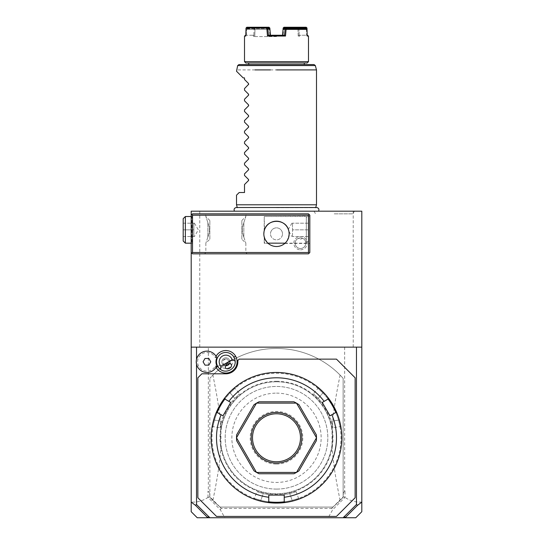 <?xml version="1.0" encoding="UTF-8"?>
<svg xmlns="http://www.w3.org/2000/svg" width="545" height="545" viewBox="0 0 545 545"><rect width="100%" height="100%" fill="white"/><g stroke="black" fill="none" stroke-linecap="round" stroke-linejoin="round"><path stroke-width="0.41" stroke-dasharray="2.73 2.04" d="M361.805 511.707L361.805 211.188L191.193 211.188L191.193 502C196.881 502.544 202.481 501.019 207.992 497.421L220.241 509.636L224.86 517.75L328.138 517.75L332.757 509.636L345.005 497.421L345.005 491.093L343.33 492.932L343.146 497.224A89.305 89.305 0 0 1 333.676 506.373L331.632 508.417L332.757 509.636M276.499 211.188L234.425 211.188L276.499 211.188M333.186 211.188L334.426 211.188M335.243 211.188L336.279 211.188L335.243 211.188M331.115 211.188L332.055 211.188M196.527 364.169L196.527 359.434M197.855 377.801L197.855 497.755L216.522 516.415L336.476 516.415L355.136 497.755L355.136 377.801L336.476 359.135L239.18 359.135L237.845 360.47L237.845 361.805A11.997 11.997 0 0 1 225.848 373.802L201.854 373.802L197.855 377.801M216.045 356.28A11.254 11.254 0 0 0 215.336 357.779A9.333 9.333 0 0 0 201.112 354.502A9.333 9.333 0 0 0 201.112 369.101A9.333 9.333 0 0 0 215.336 365.831A11.254 11.254 0 0 0 216.045 367.323M343.139 517.75L344.072 516.415M197.236 517.75L224.86 517.75M355.762 517.75L328.138 517.75M209.859 517.75L208.926 516.415M191.193 511.707L191.193 502M219.669 506.721L209.852 496.911L209.852 378.332L209.852 497.224L209.668 492.932L207.992 491.093L209.668 492.932M209.668 496.727L208.081 497.483M207.992 497.421L207.992 491.093M340.107 500.453C334.351 472.024 332.682 458.434 332.069 444.529L332.069 431.027C332.722 416.598 334.392 403.389 340.107 375.096L343.146 378.332L343.146 496.911L333.676 506.373A89.305 89.305 0 0 1 332.811 507.088L220.187 507.088A89.305 89.305 0 0 1 209.852 497.224L212.884 500.453C218.606 472.168 220.275 458.958 220.929 444.529L220.929 431.027C220.316 417.116 218.647 403.525 212.884 375.096L209.852 378.332A89.305 89.305 0 0 1 343.146 378.332L343.146 497.224L340.107 500.453A89.305 89.305 0 0 1 332.811 507.088L220.187 507.088A89.305 89.305 0 0 1 212.884 500.453M208.34 347.145L353.228 347.145L208.34 347.145L208.34 491.093M344.658 347.145L344.658 491.093L343.33 492.932M344.91 497.483L343.33 496.727M344.658 491.093L345.005 491.093M353.228 347.145L353.228 211.188M361.805 502C356.117 502.544 350.517 501.019 345.005 497.421M333.329 506.721L333.063 507.088M220.241 509.636L221.365 508.417L331.632 508.417M221.365 508.417L219.962 507.157M340.107 375.096A89.305 89.305 0 0 0 212.884 375.096M332.069 444.529A55.978 55.978 0 0 0 332.069 431.027M276.499 489.09A51.319 51.319 0 0 0 327.817 437.778A51.319 51.319 0 0 0 276.499 386.459A51.319 51.319 0 0 0 225.18 437.778A51.319 51.319 0 0 0 276.499 489.09L277.691 489.076A51.319 51.319 0 0 1 225.187 438.371A51.319 51.319 0 0 1 276.499 386.459A51.319 51.319 0 0 1 327.811 437.185A51.319 51.319 0 0 1 277.691 489.076M220.929 444.529A55.978 55.978 0 0 1 220.929 431.027M276.499 393.129A44.649 44.649 0 0 1 321.148 437.778A44.649 44.649 0 0 1 276.499 482.427A44.649 44.649 0 0 1 231.85 437.778A44.649 44.649 0 0 1 276.499 393.129M199.763 347.145L199.763 211.188M191.193 229.847L191.193 243.84L191.193 229.847M361.805 347.145L191.193 347.145M191.193 215.186L192.528 213.851L308.49 213.851L309.819 215.186L309.819 252.505L308.49 253.841L192.528 253.841L191.193 252.505M225.848 213.851L247.178 213.851L225.848 213.851M309.819 229.847L309.819 243.445L309.819 229.847M225.848 253.841L247.178 253.841L225.848 253.841M289.048 235.522L288.959 236.08M288.85 236.639L288.707 237.198M288.353 238.294L288.142 238.833M287.896 239.357L287.637 239.875M286.452 241.673L286.166 242.028M289.163 233.846C287.774 239.875 286.309 243.07 284.762 243.445C286.309 243.07 287.774 239.875 289.163 233.846A12.664 12.664 0 0 1 276.499 246.51A12.664 12.664 0 0 1 263.834 233.846A12.664 12.664 0 0 1 276.499 221.181A12.664 12.664 0 0 1 289.163 233.846L288.516 229.847C285.369 218.565 267.711 218.504 264.502 229.792L264.236 216.522L264.114 231.216M264.012 235.951L263.937 235.426L264.012 235.951M264.107 236.462L264.502 237.899C269.169 245.427 269.169 245.427 264.502 237.899L264.502 243.445L264.502 237.899M268.235 243.445L264.236 243.179L264.236 237L264.236 243.179L268.235 243.445M266.873 242.075L266.594 241.735M265.701 240.468L265.422 239.984M265.163 239.48L264.918 238.962M309.819 216.249L264.236 216.522L306.324 216.522L308.49 218.681L308.49 241.013L308.49 218.681M285.062 243.179L306.324 243.179L306.324 216.522L306.324 243.179L308.49 241.013M308.49 229.847L308.49 236.51L308.49 229.847L292.495 229.847L292.495 223.184L291.895 223.184L292.495 223.184L292.495 236.51L291.895 236.51L292.495 236.51L292.495 229.847L308.49 229.847M308.49 223.184L292.495 223.184L308.49 223.184M308.49 236.51L292.495 236.51L308.49 236.51M291.895 223.184L288.053 229.847L291.895 236.51M288.802 230.842L288.911 231.346M300.493 239.255L302.604 238.281L300.493 237.845L298.374 238.281L300.493 239.255M302.604 238.281A5.334 5.334 0 0 1 300.493 248.506A5.334 5.334 0 0 0 305.82 243.179A5.334 5.334 0 0 0 300.493 237.845A5.334 5.334 0 0 0 295.158 243.179A5.334 5.334 0 0 0 300.493 248.506A5.334 5.334 0 0 1 298.374 238.281M300.493 249.842A6.663 6.663 0 0 0 307.155 243.179A6.663 6.663 0 0 0 300.493 236.51A6.663 6.663 0 0 0 293.823 243.179A6.663 6.663 0 0 0 300.493 249.842M282.494 233.846A5.995 5.995 0 0 0 276.499 227.851A5.995 5.995 0 0 0 270.504 233.846A5.995 5.995 0 0 1 276.499 227.851A5.995 5.995 0 0 1 282.494 233.846A5.995 5.995 0 0 1 276.499 239.848A5.995 5.995 0 0 1 270.504 233.846A5.995 5.995 0 0 0 276.499 239.848A5.995 5.995 0 0 0 282.494 233.846M225.848 252.505L245.843 252.505L225.848 252.505M225.848 215.186L245.843 215.186L225.848 215.186M243.84 237.089L245.843 243.179L243.84 237.089C241.837 232.259 241.837 227.435 243.84 222.605L245.843 216.522L243.84 222.605C241.837 227.435 241.837 232.259 243.84 237.089L243.84 222.605L243.84 237.089M207.856 237.089L205.853 243.179L207.856 237.089C209.859 232.259 209.859 227.435 207.856 222.605L205.853 216.522L207.856 222.605C209.859 227.435 209.859 232.259 207.856 237.089L207.856 222.605L207.856 237.089M209.852 239.18L209.852 220.521L209.852 239.18L205.853 243.179L205.853 252.505L204.525 253.841M209.852 220.521L205.853 216.522L205.853 215.186L204.525 213.851M241.844 239.18L241.844 220.521L241.844 239.18L245.843 243.179L245.843 252.505L247.178 253.841M241.844 220.521L245.843 216.522L245.843 215.186L247.178 213.851M191.193 215.854L191.86 216.522L191.86 243.179L191.86 216.522L191.193 216.522M185.361 243.179L185.361 216.522M191.193 243.84L191.86 243.179L191.193 243.179M183.195 241.013L183.195 218.681M183.195 229.847L183.195 236.51L183.195 229.847L193.863 229.847L193.863 223.184L194.456 223.184L193.863 223.184L193.863 236.51L194.456 236.51L193.863 236.51L193.863 229.847L183.195 229.847M183.195 223.184L193.863 223.184L183.195 223.184M183.195 236.51L193.863 236.51L183.195 236.51M194.456 223.184L198.305 229.847L194.456 236.51M276.499 381.793A55.978 55.978 0 0 0 220.521 437.778A55.978 55.978 0 0 0 276.499 493.756A55.978 55.978 0 0 0 332.477 437.778A55.978 55.978 0 0 0 276.499 381.793A55.978 55.978 0 0 0 220.521 437.778A55.978 55.978 0 0 0 276.499 493.756A55.978 55.978 0 0 0 332.477 437.778A55.978 55.978 0 0 0 276.499 381.793M276.499 502.286A64.514 64.514 0 0 0 341.013 437.778A64.514 64.514 0 0 0 276.499 373.264A64.514 64.514 0 0 0 211.985 437.778A64.514 64.514 0 0 0 276.499 502.286M285.137 502.517A65.311 65.311 0 0 0 341.667 433.452A65.311 65.311 0 0 0 276.499 372.467A65.311 65.311 0 0 0 211.331 433.452A65.311 65.311 0 0 0 267.861 502.517A65.311 65.311 0 0 1 260.619 501.128L260.817 500.351A64.514 64.514 0 0 0 268.665 501.809L267.861 502.517A65.311 65.311 0 0 1 260.619 501.128L260.197 501.019L260.619 501.128L260.817 500.351A64.514 64.514 0 0 0 268.665 501.809L268.767 495.092L276.499 495.092A57.314 57.314 0 0 0 289.708 493.552C297.979 491.154 297.979 491.154 289.708 493.552C297.979 491.154 297.979 491.154 289.708 493.552A57.314 57.314 0 0 1 263.29 493.552A57.314 57.314 0 0 0 276.499 495.092L284.231 495.092L284.231 501.72L285.137 502.517A65.311 65.311 0 0 0 292.379 501.128A65.311 65.311 0 0 1 285.137 502.517M339.303 419.854A65.311 65.311 0 0 0 336.878 412.885A65.311 65.311 0 0 1 339.303 419.854L338.534 420.072C340.543 428.431 340.543 428.431 338.534 420.072C340.543 428.431 340.543 428.431 338.534 420.072A64.514 64.514 0 0 0 335.87 412.545A64.514 64.514 0 0 1 338.534 420.072L339.303 419.854L339.542 420.72M339.535 420.685L339.76 421.558M339.957 422.341L340.427 424.412M340.448 424.514L340.543 424.977M340.55 425.005L340.652 425.55M340.754 426.074L340.87 426.735M340.877 426.796L340.952 427.232L340.026 426.578L332.941 427.825M340.312 423.86L339.869 421.987M339.862 421.946L339.753 421.53M323.423 392.352L322.851 392.904A64.514 64.514 0 0 1 328.036 398.974A64.514 64.514 0 0 0 322.851 392.904L323.423 392.352A65.311 65.311 0 0 1 328.247 397.932A65.311 65.311 0 0 0 323.423 392.352L322.177 391.099M321.863 390.792L320.698 389.695M320.753 389.743L321.952 390.874M292.808 501.019L293.326 500.882M293.557 500.821L294.021 500.692M293.789 500.76L294.913 500.439M296.099 491.638L298.558 498.396L299.593 498.866L296.705 499.888M296.644 499.901L295.806 500.167M293.653 500.794L292.379 501.128L292.181 500.351C300.431 497.912 300.431 497.912 292.181 500.351C300.431 497.912 300.431 497.912 292.181 500.351L289.708 493.552L292.181 500.351A64.514 64.514 0 0 1 284.333 501.809A64.514 64.514 0 0 0 292.181 500.351L292.379 501.128M258.078 500.439L259.331 500.794M258.855 500.657L258.269 500.494M257.029 500.119L256.634 499.997L257.029 500.119M254.311 499.206L253.405 498.866L254.433 498.396L256.899 491.638M229.874 392.039L229.574 392.352A65.311 65.311 0 0 0 224.751 397.932A65.311 65.311 0 0 1 229.574 392.352L232.96 389.096M233.028 389.035L233.389 388.714M233.417 388.694L233.832 388.333M234.234 387.986L234.752 387.55M234.8 387.515L235.14 387.229L235.038 388.36L239.657 393.871M232.545 389.471L231.135 390.792M213.695 419.854L214.464 420.072A64.514 64.514 0 0 1 217.128 412.545A64.514 64.514 0 0 0 214.464 420.072L213.695 419.854A65.311 65.311 0 0 1 216.113 412.885A65.311 65.311 0 0 0 213.695 419.854L213.456 420.72M213.463 420.685L213.354 421.108M213.238 421.53L213.136 421.946M213.122 421.987L212.754 423.54M212.38 425.352L212.455 424.977M212.775 423.472L213.156 421.864M213.231 421.558L213.347 421.128M216.113 412.885L217.257 412.497L223 415.815L226.863 409.118A57.314 57.314 0 0 0 221.597 421.326C219.533 429.692 219.533 429.692 221.597 421.326C219.533 429.692 219.533 429.692 221.597 421.326A57.314 57.314 0 0 1 234.8 398.456C241.013 392.489 241.013 392.489 234.8 398.456C241.013 392.489 241.013 392.489 234.8 398.456A57.314 57.314 0 0 0 226.863 409.118L230.726 402.428L224.962 398.974A64.514 64.514 0 0 1 230.147 392.904C236.387 386.984 236.387 386.984 230.147 392.904C236.387 386.984 236.387 386.984 230.147 392.904A64.514 64.514 0 0 0 224.962 398.974L224.751 397.932M214.464 420.072C212.455 428.431 212.455 428.431 214.464 420.072C212.455 428.431 212.455 428.431 214.464 420.072L221.597 421.326L214.464 420.072M229.574 392.352L230.147 392.904L229.574 392.352M296.446 472.433A39.989 39.989 0 0 1 293.925 473.762L259.066 473.762A39.989 39.989 0 0 1 256.552 472.433M236.51 437.826A39.989 39.989 0 0 0 236.619 440.673L254.045 470.866A39.989 39.989 0 0 0 256.463 472.379M256.463 403.171A39.989 39.989 0 0 0 254.045 404.69L236.619 434.876A39.989 39.989 0 0 0 236.51 437.724M296.446 403.123A39.989 39.989 0 0 0 293.925 401.788L259.066 401.788A39.989 39.989 0 0 0 256.552 403.123M316.488 437.724A39.989 39.989 0 0 0 316.379 434.876L298.953 404.69A39.989 39.989 0 0 0 296.534 403.171M296.534 472.379A39.989 39.989 0 0 0 298.953 470.866L316.379 440.673A39.989 39.989 0 0 0 316.488 437.826M328.247 397.932L328.008 399.11L322.265 402.428L329.998 415.815L335.74 412.497L336.878 412.885M326.135 409.118A57.314 57.314 0 0 0 318.191 398.456C311.985 392.489 311.985 392.489 318.191 398.456C311.985 392.489 311.985 392.489 318.191 398.456A57.314 57.314 0 0 1 331.401 421.326A57.314 57.314 0 0 0 326.135 409.118M322.851 392.904C316.611 386.984 316.611 386.984 322.851 392.904C316.611 386.984 316.611 386.984 322.851 392.904L318.191 398.456L322.851 392.904M331.401 421.326C333.465 429.692 333.465 429.692 331.401 421.326C333.465 429.692 333.465 429.692 331.401 421.326L338.534 420.072L331.401 421.326M276.499 461.772A23.994 23.994 0 0 1 252.505 437.778A23.994 23.994 0 0 1 276.499 413.784A23.994 23.994 0 0 1 300.493 437.778A23.994 23.994 0 0 1 276.499 461.772M276.499 464.074A26.303 26.303 0 0 0 302.802 437.778A26.303 26.303 0 0 0 276.499 411.475A26.303 26.303 0 0 0 250.196 437.778A26.303 26.303 0 0 0 276.499 464.074M263.29 493.552C255.019 491.154 255.019 491.154 263.29 493.552C255.019 491.154 255.019 491.154 263.29 493.552L260.817 500.351C252.567 497.912 252.567 497.912 260.817 500.351C252.567 497.912 252.567 497.912 260.817 500.351L263.29 493.552M231.618 358.474A6.663 6.663 0 0 1 229.179 367.575A6.663 6.663 0 0 1 220.078 365.136A6.663 6.663 0 0 1 222.517 356.028A6.663 6.663 0 0 1 231.618 358.474A6.663 6.663 0 0 0 222.517 356.028A6.663 6.663 0 0 0 220.078 365.136A6.663 6.663 0 0 0 229.179 367.575A6.663 6.663 0 0 0 231.618 358.474L233.928 357.139A9.333 9.333 0 0 1 230.515 369.885A9.333 9.333 0 0 1 217.768 366.465A9.333 9.333 0 0 1 221.181 353.725A9.333 9.333 0 0 1 233.928 357.139M215.336 365.831L216.385 366.724L216.815 365.784L216.385 366.724M216.815 357.827L216.385 356.886L215.336 357.779M217.768 366.465L220.078 365.136M229.806 362.391A3.999 3.999 0 0 0 223.852 358.338A3.999 3.999 0 0 0 224.383 365.525L225.61 365.797A3.999 3.999 0 0 1 223.852 358.338A3.999 3.999 0 0 1 229.425 363.59L229.806 362.391L229.316 361.137L226.209 358.699A3.331 2.357 150 0 0 224.397 359.284A3.331 2.357 -30 0 0 222.987 360.565L223.545 364.476L225.514 367.889M224.383 365.525L223.545 364.476M226.209 358.699L222.987 360.565M228.219 365.021A3.999 3.999 0 0 1 227.456 365.463M205.002 365.136L208.844 365.136L210.772 361.805L208.844 358.474L205.002 358.474L203.074 361.805L205.002 365.136M276.499 207.679L315.712 207.679L276.499 207.679M316.488 204.791L236.51 204.791M316.488 69.903L297.965 69.903M282.555 69.903L270.443 69.903M314.036 64.569L238.962 64.569M248.711 64.569L304.28 64.569M255.033 69.903L236.51 69.903M248.684 83.807L248.479 84.598L248.479 83.467L244.507 79.495L244.507 77.901L243.179 77.901L236.51 71.238M248.479 84.598L244.507 88.569L244.507 90.157L248.479 94.128L248.479 95.259L248.684 94.469M248.479 95.259L244.507 99.231L244.507 100.818L248.479 104.79L248.479 105.921L248.684 105.13M248.479 105.921L244.507 109.892L244.507 111.487L248.479 115.451L248.479 116.582L248.684 115.792M248.479 116.582L244.507 120.554L244.507 122.148L248.479 126.12L248.479 127.251L248.684 126.46M248.479 127.251L244.507 131.216L244.507 132.81L248.479 136.781L248.479 137.912L248.684 137.122M248.479 137.912L244.507 141.884L244.507 143.471L248.479 147.443L248.479 148.574L248.684 147.784M248.479 148.574L244.507 152.546L244.507 154.14L248.479 158.105L248.479 159.235L248.684 158.445M248.479 159.235L244.507 163.207L244.507 164.801L248.479 168.773L248.479 169.904L248.684 169.114M248.479 169.904L244.507 173.869L244.507 175.463L248.479 179.434L248.479 180.565L248.684 179.775M248.479 180.565L244.507 184.53L244.507 192.528L239.18 192.528L236.51 195.192M248.711 62.968L304.28 62.968L248.711 62.968M245.843 62.968L307.155 62.968M244.507 61.64L308.49 61.64M267.493 36.045L283.046 36.045L282.569 35.261L284.572 35.248L268.426 35.248L267.493 36.045L266.921 29.382L245.979 29.382L245.802 36.045L244.507 36.045M245.979 29.382L246.292 28.933L246.531 29.314L246.374 35.248L245.802 36.045L246.381 35.248L246.306 27.632M270.395 35.248L269.952 36.045L270.429 35.248L271.512 35.248L268.426 35.248L267.929 29.314L267.159 28.585L269.666 28.967L269.952 36.045L269.312 28.047L255.012 28.047L254.808 36.045L253.841 36.045L254.808 36.045L253.841 35.248L246.374 35.248L253.854 35.261L254.011 29.314L246.531 29.314M254.011 29.314L254.46 28.967L254.978 29.382L254.808 36.045L253.854 35.261L254.045 28.047L246.565 28.047M254.46 28.967L254.215 28.585L246.292 28.933M267.438 28.933L266.921 29.382M246.742 28.585L267.159 28.585M267.929 29.314L269.939 29.314L269.666 28.967M297.986 28.047L298.19 36.045L299.157 36.045L298.19 36.045L298.02 29.382L283.584 29.382L283.046 36.045L269.952 36.045L285.505 36.045L284.572 35.248L285.171 28.047L283.168 28.047M269.414 29.382L254.978 29.382M276.499 36.583L253.841 36.583L276.499 36.583M282.603 35.248L281.486 35.248L282.569 35.248L283.046 36.045L283.632 28.735M272.609 35.248L280.389 35.248L272.609 35.248M306.985 28.047L286.186 28.047L285.505 36.045M306.706 28.933L306.617 35.248L307.196 36.045L307.176 35.248L299.157 35.248L306.617 35.248L307.196 36.045L308.49 36.045M307.148 34.131L307.019 29.382M286.186 28.047L285.709 27.632L285.171 28.047M306.201 27.25L284.006 27.25M285.709 27.632L286.009 27.25M307.687 35.248L306.624 35.248L306.447 28.728M298.953 28.047L299.144 35.261L299.954 35.248L299.144 35.261L298.987 29.314L306.467 29.314M298.987 29.314L298.783 28.585M269.537 27.672L269.312 28.047M255.012 28.047L254.277 27.25L246.796 27.25M254.535 27.672L254.045 28.047M268.992 27.25L254.277 27.25M253.841 35.248L253.037 35.248L253.841 35.248M245.311 35.248L245.822 35.248M283.584 29.382L283.332 28.967M283.829 28.585L284.286 28.585M298.537 28.967L298.02 29.382M298.19 36.045L299.144 35.261L298.19 36.045M269.169 28.585L254.215 28.585M334.214 213.851L352.874 213.851L334.214 213.851M276.499 381.262A56.517 56.517 0 0 1 333.015 437.778A56.517 56.517 0 0 1 276.499 494.295A56.517 56.517 0 0 1 219.982 437.778A56.517 56.517 0 0 1 276.499 381.262M234.8 398.456L230.147 392.904L234.8 398.456M315.323 65.557L237.674 65.557M284.762 243.445L309.819 243.445M212.046 427.232L212.972 426.578L220.057 427.825M317.858 387.229L317.96 388.36L313.341 393.871M229.316 361.137L231.284 364.557M315.759 207.509L237.239 207.509M253.037 35.248L253.841 36.583M299.954 35.248L299.157 36.583M314.015 211.188L315.555 213.851M354.413 211.188L352.874 213.851"/><path stroke-width="0.82" d="M195.43 505.297L196.527 504.541L209.859 517.75L207.822 517.75L195.43 505.297L191.193 502.108L191.193 211.188L361.805 211.188L361.805 511.707L355.762 517.75L343.139 517.75L356.471 504.541L357.568 505.297L361.805 502.108M334.426 211.188L333.186 211.188M336.279 211.188L337.314 211.188L336.279 211.188M332.055 211.188L331.115 211.188M356.471 504.541L356.471 347.145L361.805 347.145M196.527 359.434L196.527 347.145L356.471 347.145M196.527 504.541L196.527 364.169M209.859 517.75L343.139 517.75M216.045 367.323A11.254 11.254 0 0 0 216.099 367.432A11.254 11.254 0 0 0 231.475 371.547A11.254 11.254 0 0 0 225.787 350.551A11.254 11.254 0 0 0 216.045 356.28M344.597 516.415L345.176 517.75M207.822 517.75L197.236 517.75L191.193 511.707L191.193 502.108M207.645 517.512L208.401 516.415M345.353 517.512L357.568 505.297M191.193 347.145L196.527 347.145M192.528 215.186L192.528 252.505L308.49 252.505L308.49 215.186L192.528 215.186L191.86 214.519L192.528 213.851L308.49 213.851L309.819 215.186L309.819 252.505L308.49 253.841L192.528 253.841L191.193 252.505M192.528 252.505L191.86 253.173M191.193 215.186L191.86 214.519M308.49 252.505L309.151 253.173M289.007 231.884L289.163 233.846A12.664 12.664 0 0 0 276.499 221.181A12.664 12.664 0 0 0 263.834 233.846A12.664 12.664 0 0 0 276.499 246.51A12.664 12.664 0 0 0 289.163 233.846L289.048 235.522M309.151 214.519L308.49 215.186M288.959 236.08L288.85 236.639M288.707 237.198L288.353 238.294M288.142 238.833L287.896 239.357M287.637 239.875L287.351 240.365M287.058 240.835L286.452 241.673M264.918 238.962L264.127 236.53M285.062 243.179L267.915 243.152M266.594 241.735L266.294 241.346M265.994 240.924L265.701 240.468M265.422 239.984L265.163 239.48M288.802 230.842L288.516 229.847C285.369 218.565 267.704 218.504 264.502 229.792L264.114 231.216M264.012 231.741L263.834 233.846L264.012 231.741M288.911 231.346L288.986 231.748M191.193 216.522L185.361 216.522L183.195 218.681L183.195 241.013L185.361 243.179L185.361 216.522M191.193 243.179L185.361 243.179M197.855 497.755L216.522 516.415L336.476 516.415L355.136 497.755L355.136 377.801L336.476 359.135L239.18 359.135L237.845 360.47L237.845 361.805A11.997 11.997 0 0 1 225.848 373.802L201.854 373.802L197.855 377.801L197.855 497.755M276.499 503.09A65.311 65.311 0 0 0 336.878 412.885L335.74 412.497L331.878 414.731A59.977 59.977 0 0 1 284.231 497.258L284.231 501.72L285.137 502.517A65.311 65.311 0 0 1 267.861 502.517A65.311 65.311 0 0 0 276.499 503.09M339.303 419.854L339.535 420.685M339.542 420.72L339.753 421.53M339.76 421.558L339.862 421.953M340.952 427.232L340.312 423.86M331.878 414.731L329.998 415.815L322.265 402.428L328.008 399.11L328.247 397.932A65.311 65.311 0 0 1 336.878 412.885M323.423 392.352L322.197 391.119M320.269 389.3L318.164 387.481M328.247 397.932A65.311 65.311 0 0 0 276.499 372.467L276.499 372.467A65.311 65.311 0 0 0 224.751 397.932L224.983 399.11L230.726 402.428L223 415.815L217.257 412.497L216.113 412.885A65.311 65.311 0 0 1 224.751 397.932M292.379 501.128L292.808 501.019M294.021 500.692L294.913 500.439M295.806 500.167L299.593 498.866M284.231 497.258L284.231 495.092L268.767 495.092L268.767 497.258A59.977 59.977 0 0 1 221.12 414.731M268.665 501.809A64.514 64.514 0 0 0 284.333 501.809M259.331 500.794L258.855 500.657M258.269 500.494L257.71 500.324M253.405 498.866L256.429 499.929M255.912 499.758L254.488 499.268M257.649 500.31L258.078 500.439M235.14 387.229L232.545 389.471M213.695 419.854L213.463 420.685M213.354 421.108L213.238 421.53M212.632 424.105L212.107 426.837M213.347 421.128L213.456 420.72M216.113 412.885A65.311 65.311 0 0 0 267.861 502.517L268.767 501.72L268.767 497.258M217.128 412.545A64.514 64.514 0 0 1 224.962 398.974M324.146 401.345A59.977 59.977 0 0 0 228.852 401.345M256.463 472.379A39.989 39.989 0 0 0 256.552 472.433A39.989 39.989 0 0 1 256.463 472.379L254.045 470.866L236.619 440.673L236.51 437.826A39.989 39.989 0 0 1 236.51 437.724A39.989 39.989 0 0 0 236.51 437.826L256.463 472.379M256.552 403.123A39.989 39.989 0 0 0 256.463 403.171A39.989 39.989 0 0 1 256.552 403.123L259.066 401.788L293.925 401.788L296.446 403.123L256.552 403.123M296.534 403.171A39.989 39.989 0 0 0 296.446 403.123A39.989 39.989 0 0 1 296.534 403.171L298.953 404.69L316.379 434.876L316.488 437.724L296.534 403.171M316.488 437.826A39.989 39.989 0 0 0 316.488 437.724A39.989 39.989 0 0 1 316.488 437.826L316.379 440.673L298.953 470.866L296.534 472.379L316.488 437.826M296.446 472.433A39.989 39.989 0 0 0 296.534 472.379A39.989 39.989 0 0 1 296.446 472.433L293.925 473.762L259.066 473.762L256.552 472.433L296.446 472.433M328.036 398.974A64.514 64.514 0 0 1 335.87 412.545M236.51 437.724L236.619 434.876L254.045 404.69L256.463 403.171L236.51 437.724M276.499 463.1A25.322 25.322 0 0 1 251.177 437.778A25.322 25.322 0 0 1 276.499 412.449A25.322 25.322 0 0 1 301.821 437.778A25.322 25.322 0 0 1 276.499 463.1M276.499 413.784A23.994 23.994 0 0 1 300.493 437.778A23.994 23.994 0 0 1 276.499 461.772A23.994 23.994 0 0 1 252.505 437.778A23.994 23.994 0 0 1 276.499 413.784M216.385 356.886A10.662 10.662 0 0 0 200.192 353.535A10.662 10.662 0 0 0 200.192 370.069A10.662 10.662 0 0 0 216.385 366.724L216.467 366.56M216.385 366.724L216.726 365.995M216.815 357.827A9.871 9.871 0 0 0 216.815 365.784A10.662 10.662 0 0 1 200.458 370.287A10.662 10.662 0 0 1 200.458 353.324A10.662 10.662 0 0 1 216.815 357.827M220.861 366.22L220.548 369.483A9.333 9.333 0 0 1 221.181 353.725A9.333 9.333 0 0 1 235.147 361.049L232.17 359.693A6.663 6.663 0 0 0 222.517 356.035A6.663 6.663 0 0 0 220.861 366.22L232.17 359.693M220.548 369.483C226.577 374.04 236.087 368.556 235.147 361.049M229.581 368.263A3.331 2.357 150 0 0 231.284 364.557A3.331 2.357 150 0 0 227.224 364.183A3.331 2.357 150 0 0 225.514 367.889A3.331 2.357 150 0 0 229.581 368.263M227.456 365.463A3.999 3.999 0 0 1 225.61 365.797L227.851 365.266L229.425 363.59A3.999 3.999 0 0 1 228.219 365.021M203.074 361.805L205.002 365.136L208.844 365.136L210.772 361.805L208.844 358.474L205.002 358.474L203.074 361.805M237.286 207.679L236.51 204.791L316.488 204.791L315.712 207.679M276.499 69.903L316.488 69.903L276.499 69.903M297.965 69.903L282.555 69.903M315.323 65.557L237.674 65.557L238.962 64.569L314.036 64.569L315.323 65.557L316.488 69.903L316.488 204.791M304.28 62.968L304.28 64.569L248.711 64.569L248.711 62.968M270.443 69.903L255.033 69.903M236.51 204.791L236.51 195.192L239.18 192.528L244.507 192.528L244.507 184.53L248.479 180.565L248.479 179.434L244.507 175.463L244.507 173.869L248.479 169.904L248.479 168.773L244.507 164.801L244.507 163.207L248.479 159.235L248.479 158.105L244.507 154.14L244.507 152.546L248.479 148.574L248.479 147.443L244.507 143.471L244.507 141.884L248.479 137.912L248.479 136.781L244.507 132.81L244.507 131.216L248.479 127.251L248.479 126.12L244.507 122.148L244.507 120.554L248.479 116.582L248.479 115.451L244.507 111.487L244.507 109.892L248.479 105.921L248.479 104.79L244.507 100.818L244.507 99.231L248.479 95.259L248.479 94.128L244.507 90.157L244.507 88.569L248.684 84.243M248.479 84.598L248.479 83.467L248.479 84.598M248.479 94.128L248.684 94.905M248.479 104.79L248.684 105.567M248.479 116.582L248.479 115.451L248.684 116.235M248.479 126.12L248.684 126.896M248.479 136.781L248.684 137.558M248.479 147.443L248.684 148.22M248.479 158.105L248.684 158.888M248.479 168.773L248.684 169.549M248.479 179.434L248.684 180.211M237.674 65.557L236.51 71.238L243.179 77.901L244.507 77.901L244.507 79.495L248.479 83.467M308.49 61.64L307.155 62.968L245.843 62.968L244.507 61.64L308.49 61.64L308.49 36.045L307.196 36.045L307.019 29.382L286.077 29.382L285.505 36.045L267.493 36.045L268.426 35.248L284.572 35.248L285.505 36.045M267.493 36.045L266.812 28.047L246.013 28.047L245.802 36.045L244.507 36.045L244.507 61.64M269.939 29.314L270.429 35.261L269.829 28.047L268.992 27.25L266.989 27.25L267.827 28.047L268.426 35.248L270.395 35.248M283.632 28.735L283.686 28.047L297.986 28.047L297.999 28.585M271.512 35.248L272.609 35.248L271.512 35.248M280.389 35.248L281.486 35.248L280.389 35.248M308.49 36.045L307.176 35.248L307.148 34.131M284.286 28.585L306.256 28.585L307.019 29.382L306.985 28.047L306.201 27.25L298.721 27.25L298.462 27.672L298.953 28.047L306.433 28.047L306.692 27.632M306.447 28.728L306.433 28.047M298.953 28.047L298.967 28.585M282.603 35.248L284.572 35.248L285.062 29.314L285.56 28.933L286.077 29.382M285.56 28.933L285.832 28.585L283.829 28.585L283.059 29.314L282.569 35.261L283.168 28.047L283.461 27.672L283.686 28.047M306.256 28.585L285.832 28.585M285.062 29.314L283.059 29.314M267.827 28.047L269.829 28.047M266.812 28.047L267.288 27.632M266.989 27.25L246.796 27.25L246.013 28.047M245.822 35.248L244.507 36.045M297.986 28.047L298.462 27.672M283.461 27.672L284.006 27.25L298.721 27.25M217.768 366.465L216.099 367.432M233.928 357.139L235.597 356.178M318.573 211.188C319.356 209.185 318.696 207.958 316.591 207.509L236.407 207.509C234.302 207.958 233.642 209.185 234.425 211.188"/></g></svg>
